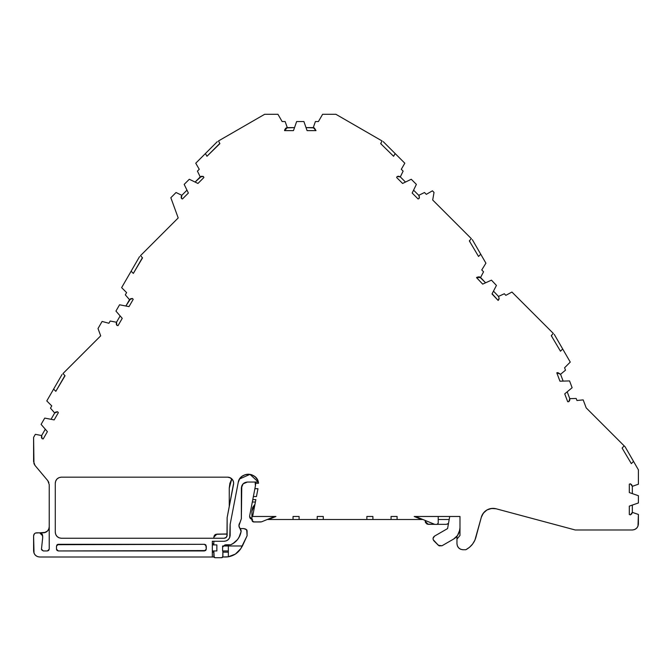 <?xml version="1.0" encoding="UTF-8"?>
<svg xmlns="http://www.w3.org/2000/svg" width="672" height="672" viewBox="0 0 672 672"><rect width="100%" height="100%" fill="white"/><g stroke="black" fill="none" stroke-linecap="round" stroke-linejoin="round"><path stroke-width="1.01" d="M251.924 519.422L249.589 516.482L250.244 518.364L251.924 519.422L249.589 516.482M53.92 419.866L44.73 418.093L54.172 419.899L44.73 418.093L41.101 424.376L47.393 431.651L43.201 438.917L42.092 438.707L41.656 435.54L41.42 437.186L41.656 435.54L45.301 429.223L41.656 435.54L41.42 437.186L42.092 438.707L43.201 438.917L42.092 438.707L41.479 437.472L42.084 438.698L41.656 435.54L35.356 434.33L33.6 437.363L33.961 463.638L35.011 465.452L33.6 461.572L35.011 465.452L47.821 480.715L49.232 484.604L49.232 549.142L48.703 550.427L47.418 550.956L49.232 549.142L47.418 550.956L43.277 550.956L41.588 549.805L41.462 549.142L43.277 550.956L41.462 549.142L42.672 537.894L42.462 534.719L41.79 533.694L39.648 532.812L42.672 535.836L42.672 537.894L42.672 535.836L39.648 532.812L35.507 533.022L34.482 533.694L33.6 535.836C33.785 534.005 34.793 532.997 36.624 532.812L39.648 532.812L36.624 532.812C34.793 532.997 33.785 534.005 33.6 535.836L34.028 553.182L35.372 555.232L37.422 556.576L39.648 557.004C35.986 556.634 33.97 554.618 33.6 550.956L34.028 553.182M240.937 529.897L241.156 531.031L240.299 528.923L241.114 531.527L238.904 537.617M564.925 393.708L572.124 387.719L564.732 393.876L572.124 387.719L569.562 380.923L559.944 381.184L556.786 372.817L560.574 374.279L565.505 370.171L564.589 367.76L570.259 362.09L554.24 334.354L562.691 348.986L560.473 351.204L551.267 335.656L551.821 336.21L551.267 335.656L553.3 333.404L511.93 292.043L553.3 333.404L551.267 335.656L553.3 333.404L511.93 292.043L505.831 295.344L504.336 293.765L498.49 296.411L499.111 298.25L498.154 300.451L492.005 293.966L496.432 285.424L491.442 280.148L482.916 284.012M419.227 196.207L419.126 198.484L418.11 198.979L419.126 198.484L419.404 197.215L418.732 195.317L419.404 197.215L419.126 198.484L418.11 198.979L412.18 193.049L418.11 198.979L412.18 193.049L416.38 184.388L411.247 179.256L402.822 183.355M419.051 195.812L418.732 195.325L419.051 195.812M120.145 315.932L116.5 322.249L116.264 323.887L116.936 325.408L118.037 325.626L116.936 325.408L116.5 322.249L116.264 323.896L116.5 322.249L120.145 315.932L116.5 322.249L116.936 325.408L116.315 324.173L116.928 325.399L118.037 325.626L122.237 318.36M128.764 306.575L119.566 304.794L129.016 306.608L119.566 304.794L115.937 311.086L122.077 318.158M307.003 130.41L303.904 121.548L307.096 130.637L303.904 121.548L296.646 121.548L293.546 130.41M116.264 323.896L116.491 322.258L110.191 321.031L116.5 322.249L110.191 321.031L108.906 323.274L102.102 321.451L98.02 328.524L100.691 335.84L63.008 373.523L65.033 375.774L63.008 373.523L82.74 353.8M492.114 293.731L498.154 300.451L498.868 299.443L499.111 298.25L498.154 300.451L492.005 293.966L496.432 285.424L491.442 280.148L496.432 285.424L492.005 293.966M197.728 183.355L189.311 179.256L197.963 183.456L189.311 179.256L184.178 184.388L188.269 192.814M629.546 506.033L638.4 502.967L629.311 506.125L638.4 502.967L638.4 495.709L629.546 492.652M564.732 393.876L567.697 401.722L564.732 393.876L567.697 401.722L568.823 401.688L569.73 400.302L568.823 401.688L569.73 400.302L569.764 398.639L568.823 401.688L567.697 401.722L568.823 401.688L569.764 398.639L576.181 398.462L569.764 398.639L567.193 391.818L569.764 398.639L576.181 398.462L576.946 400.495L576.181 398.462L576.946 400.495L583.178 399.882L576.946 400.495L583.178 399.882L586.202 407.896L583.178 399.882L586.202 407.896L624.145 445.838L622.121 448.09L631.336 463.63L633.545 461.42L625.103 446.796L638.4 469.82L633.545 461.42L631.336 463.63L633.545 461.42L625.103 446.796L624.145 445.838L622.121 448.09L631.336 463.63L622.121 448.09L624.145 445.838L586.202 407.896L624.145 445.838M559.944 381.184L556.786 372.817L557.844 372.616L560.574 374.279L556.786 372.817L559.944 381.184L569.562 380.923L560.196 381.184M482.672 284.113L476.532 277.62L480.581 277.502L479.665 276.965L485.596 282.803L480.581 277.502L476.54 277.612L482.672 284.113L476.532 277.62L480.581 277.502L476.54 277.612L477.431 277.024M405.476 182.062L400.319 176.904L398.79 176.257L397.152 176.509L396.656 177.526L397.152 176.509L400.319 176.904L398.79 176.257L400.319 176.904L405.476 182.062L400.319 176.904L397.152 176.509L398.504 176.232L397.16 176.509L396.656 177.526L402.587 183.456M307.096 130.637L316 130.637L313.278 127.613L316 130.62L314.303 127.898L306.029 127.613L314.303 127.898L316 130.637L313.278 127.613L316 130.62L307.096 130.637L316 130.637M293.454 130.637L284.55 130.637L287.28 127.613L286.247 127.898L294.529 127.613L287.28 127.613L284.55 130.62L293.454 130.637L284.55 130.637L287.28 127.613L284.55 130.637L284.743 129.57M197.963 183.456L203.893 177.526L197.963 183.456L203.893 177.526L203.406 176.509L201.76 176.257L203.406 176.509L201.768 176.257L200.239 176.904L203.406 176.509L201.76 176.257M129.016 306.608L133.207 299.342L129.016 306.608L133.207 299.342L132.476 298.494L130.822 298.679L132.476 298.494L130.822 298.679L129.52 299.695L132.476 298.494L130.822 298.679M54.172 419.899L58.372 412.642L54.172 419.899L58.372 412.642L57.632 411.793L55.978 411.97L57.632 411.793L54.676 412.994L51.03 419.303L54.676 412.994L55.978 411.97L57.624 411.785L55.978 411.97M47.393 431.651L43.201 438.917L47.393 431.651L41.101 424.376L47.233 431.449M629.311 506.125L629.311 514.508L629.311 506.125L629.311 514.508L630.37 514.878L631.714 513.895L630.37 514.878L631.714 513.895L632.335 512.358L630.37 514.878L629.311 514.508L630.37 514.878L632.335 512.358L631.856 513.702L632.335 512.366L638.4 514.458L632.335 512.358L632.335 505.067L632.335 512.358L638.4 514.458L638.4 523.942C638.03 527.604 636.014 529.62 632.352 529.99L634.578 529.561L636.628 528.217L637.972 526.168L638.4 514.458L638.4 523.942C638.03 527.604 636.014 529.62 632.352 529.99L634.578 529.561M569.789 400.067L569.772 398.656L569.789 400.067M485.596 282.803L480.581 277.502L483.546 271.807L481.765 269.934L485.915 263.18L472.307 239.618L480.749 254.234L478.54 256.452L469.325 240.904L469.888 241.475L469.325 240.904L471.349 238.661L432.692 200.004L471.349 238.661L469.325 240.904L471.349 238.661L432.692 200.004L434.028 192.427L432.424 190.823L426.334 194.342L424.502 192.511L418.732 195.317L413.574 190.159L418.732 195.317L419.404 197.215M181.171 196.846L181.432 198.484L182.44 198.979L181.432 198.484L181.826 195.317L181.171 196.846L181.818 195.325L181.171 196.846L181.826 195.317L186.984 190.159L181.826 195.317L181.432 198.484L181.154 197.131L181.423 198.475L182.44 198.979L188.37 193.049M498.994 299.09L499.111 298.267L498.994 299.09M217.342 141.607L195.745 163.212L205.397 153.56L206.959 156.274L205.397 153.56L217.342 141.607L195.745 163.212L199.256 169.302L197.434 171.133L200.239 176.904L201.482 176.308L195.082 182.062L200.239 176.904L203.406 176.509L203.893 177.526L203.406 176.509M139.566 256.578L121.632 287.633L131.116 271.211L133.325 273.42L131.116 271.211L139.566 256.578L121.632 287.633L126.605 292.606L125.311 294.848L129.52 299.695L130.561 298.796L125.866 306.012L129.52 299.695L132.476 298.494L133.207 299.342L132.476 298.494M62.059 374.472L46.788 400.924L53.617 389.105L55.826 391.322L53.617 389.105L62.059 374.472L46.788 400.924L51.761 405.905L50.476 408.139L54.676 412.994L55.717 412.087L54.676 412.986L57.632 411.793L58.372 412.642L57.632 411.793M222.348 557.516L222.793 557.004L228.346 556.786C233.621 555.828 237.762 553.132 240.769 548.688L242.407 545.992L228.346 545.992L228.346 544.774L228.346 556.786C233.621 555.828 237.762 553.132 240.769 548.688L242.407 545.992L228.346 545.992L228.346 550.956L222.6 550.956L222.6 545.992L228.346 545.992L228.346 556.786L235.418 554.064L240.769 548.688L247.094 535.777L247.094 530.863L245.75 529.108L243.768 528.578L245.75 529.108L247.094 530.863L246.716 529.754L243.768 528.578L239.996 528.578L241.114 531.527C239.879 537.667 236.426 542.086 230.773 544.774L234.486 542.598L230.773 544.774L225.288 544.849L223.507 545.992L225.926 544.774L230.773 544.774L224.809 544.992L223.112 546.689M632.335 493.618L632.335 486.318L638.4 484.218L632.335 486.318L632.335 493.618L632.335 486.318L630.37 483.798L629.311 484.168L630.37 483.798L631.714 484.781L632.335 486.318L630.37 483.798L632.335 486.318L630.37 483.798L629.311 484.168L629.311 492.559M226.338 540.851L224.112 541.279L226.338 540.851L228.388 539.507L229.732 537.457L230.16 524.336L238.207 482.546C239.744 471.29 257.771 471.946 258.51 483.26L257.51 479.9L255.259 476.918L252.101 474.928L248.665 474.214L245.196 474.684L241.895 476.448L239.45 479.262L238.207 482.546L230.16 524.336L238.207 482.546C239.744 471.29 257.771 471.946 258.51 483.26L258.292 482.051L247.397 482.051L243.121 483.823L245.171 482.471L247.397 482.051L243.121 483.823L241.777 485.873L243.121 483.823M222.902 550.956L222.902 556.5L221.693 557.71L215.04 557.71L221.693 557.71L222.902 556.5L222.793 557.004L225.515 557.004L222.802 557.004L222.902 550.956L222.902 556.5L221.693 557.71L215.04 557.71L213.83 556.5L213.83 550.956L214.183 557.357L215.04 557.71L213.83 556.5L213.83 550.956M213.83 544.908L213.83 541.279M274.63 516.482L261.568 521.833L274.63 516.482L261.568 521.833L253.739 521.968L251.924 520.153L253.067 521.842L260.879 521.968L253.739 521.968L251.924 520.153L252.454 521.438M438.22 516.482L438.22 523.177L438.22 516.482L438.22 523.177L437.01 524.387L434.818 524.387L415.514 516.482M459.984 527.923L459.497 530.678C458.758 534.324 456.809 537.113 453.634 539.053L442 545.765L438.354 545.286L433.205 539.683L433.07 538.322L434.557 536.096L447.586 528.578L449.719 516.482M205.876 544.992L206.27 549.142L204.456 550.956L206.27 549.142L205.741 550.427L206.27 549.142L204.456 550.956L58.304 550.956L56.49 549.142L56.49 546.118L58.304 544.303L56.49 546.118L57.019 544.832L56.49 546.118L58.304 544.303L204.456 544.303L206.27 546.118L204.456 544.303L205.741 544.832L204.456 544.303L206.27 546.118L206.27 549.142L206.27 546.118L204.456 544.303L58.304 544.303L56.49 546.118L56.49 549.142L58.304 550.956L57.019 550.427L58.304 550.956L56.49 549.142L56.49 546.118M398.79 176.257L400.31 176.904L403.124 171.133L400.319 176.904L403.124 171.133L401.293 169.302L404.813 163.212L383.208 141.607L395.161 153.56L393.59 156.274L395.161 153.56L404.813 163.212L383.208 141.607M395.161 153.56L393.59 156.274L380.68 143.64L381.352 144.026L380.68 143.64L382.049 140.944L335.891 114.29L382.049 140.944L380.68 143.64L382.049 140.944L335.891 114.29L322.61 114.29L318.419 121.548L315.395 121.548L313.278 127.613L306.029 127.613M294.529 127.613L287.28 127.613L285.155 121.548L282.131 121.548L277.939 114.29L264.659 114.29L218.501 140.944L219.878 143.64L218.501 140.944L264.659 114.29L218.501 140.944L219.878 143.64L206.959 156.274L219.198 144.026L206.959 156.274L205.397 153.56M239.996 528.578L240.299 528.923C238.602 526.865 238.501 524.723 240.005 522.514C238.627 524.53 238.627 526.554 239.996 528.578L243.768 528.578L239.996 528.578L238.938 525.773L241.349 518.708L240.005 522.514C238.627 524.53 238.627 526.554 239.996 528.578L239.635 528.066M238.93 525.756L241.349 518.708L241.349 488.099L243.071 483.874L241.349 488.099L241.349 518.708L241.777 485.873M258.292 482.051L249.984 474.348L239.644 478.943L249.984 474.348L258.292 482.051L258.51 483.26L255.461 483.26L255.427 485.864A7.258 7.258 0 0 0 255.142 482.051L255.461 483.26L258.51 483.26L258.292 482.051L247.397 482.051C243.734 482.42 241.718 484.436 241.349 488.099C241.718 484.436 243.734 482.42 247.397 482.051L258.292 482.051L257.872 480.724M257.275 479.472L256.091 477.767M254.923 476.624L253.218 475.457M251.74 474.802L249.816 474.314M248.363 474.205L246.305 474.398M244.986 474.76L242.609 475.927M241.786 476.54L239.375 479.388M228.388 539.507L227.413 540.305M234.486 542.598L237.636 539.473L239.904 535.651M252.714 507.368L254.957 504.311L252.714 507.368L251.924 511.081L251.924 520.153L251.924 511.073M438.22 523.177L437.01 524.387L434.818 524.387L437.01 524.387L438.22 523.177M459.497 530.678L457.498 535.517L453.634 539.053L442 545.765L439.127 545.849L433.927 540.851C432.6 539.062 432.802 537.482 434.557 536.096L447.586 528.578L434.557 536.096C432.802 537.482 432.6 539.062 433.927 540.851L438.354 545.286L442 545.765L453.634 539.053C456.809 537.113 458.758 534.324 459.497 530.678M216.854 544.908L216.854 550.956L212.318 550.956L212.318 544.908L216.854 544.908L216.854 550.956L212.318 550.956L212.318 544.908L216.854 544.908L216.854 550.956L212.318 550.956L212.318 541.279L224.112 541.279L212.318 541.279L212.318 544.908L216.854 544.908M205.582 550.561L58.304 550.956L56.49 549.142L56.616 549.805M57.179 544.698L204.456 544.303M223.188 138.23L224.591 137.424L223.188 138.23M186.984 190.159L181.826 195.317L176.047 192.511L170.839 197.728L178.198 217.938L140.507 255.629L142.531 257.88L140.507 255.629L160.238 235.897M131.116 271.211L133.325 273.42L142.531 257.88L140.507 255.629L178.198 217.938L170.839 197.728L178.198 217.938M53.617 389.105L55.826 391.322L65.033 375.774L63.008 373.523L100.691 335.84L98.02 328.524L100.691 335.84M43.184 532.812C46.855 532.451 48.871 530.435 49.232 526.764A6.048 6.048 0 0 1 47.46 531.04L44.369 532.694L39.648 532.812L45.41 532.384L47.46 531.04L48.812 528.99L49.232 526.764L48.77 529.074L47.46 531.04A6.048 6.048 0 0 0 49.232 526.764C48.871 530.435 46.855 532.451 43.184 532.812A6.048 6.048 0 0 0 45.242 532.451A6.048 6.048 0 0 1 43.184 532.812L39.648 532.812M237.636 539.473L232.84 543.715L236.149 541.145M239.686 536.13L239.963 535.508L239.686 536.13M228.346 550.956L222.6 550.956L222.6 545.992L228.346 545.992L222.6 545.992L222.6 550.956L228.346 550.956L228.346 556.786L225.515 557.004A18.144 18.144 0 0 0 228.346 556.786L228.892 556.685M255.335 482.672L255.427 485.864A7.258 7.258 0 0 0 255.142 482.051L255.427 485.864L254.881 488.704L257.964 488.704L256.452 496.566L253.369 496.566L256.452 496.566L257.964 488.704L254.881 488.704L252.319 502.009L255.402 502.009L252.319 502.009L249.648 515.911L252.319 502.009L255.402 502.009M251.924 511.081L254.957 504.311L251.924 511.081L251.924 520.153M267.246 519.506L268.548 519.506L275.932 516.482L252.613 516.482L275.932 516.482L268.548 519.506L317.234 519.506L317.234 516.482L323.282 516.482L323.282 519.506L323.282 516.482L317.234 516.482L317.234 519.506L366.862 519.506L366.862 516.482L372.91 516.482L372.91 519.506L391.054 519.506L391.054 516.482L397.102 516.482L397.102 519.506L422.898 519.506L421.596 519.506L414.212 516.482L459.984 516.482L414.212 516.482L421.596 519.506L422.898 519.506M255.142 482.051L255.427 485.864L252.79 499.59L255.864 499.59L252.79 499.59L255.864 499.59L252.613 516.482L255.864 499.59L252.613 516.482L275.932 516.482L268.548 519.506L299.09 519.506L299.09 516.482L293.042 516.482L293.042 519.506L293.042 516.482L299.09 516.482L299.09 519.506L421.596 519.506L414.212 516.482L459.984 516.482L459.984 535.45L456.96 539.12L456.96 543.698L457.388 545.924L458.732 547.974L460.782 549.318L463.008 549.746C459.346 549.377 457.33 547.361 456.96 543.698L456.96 539.12L456.96 543.698C457.33 547.361 459.346 549.377 463.008 549.746L465.83 549.746L469.501 547.31L472.609 544.043L474.911 540.154L481.295 517.331L483.26 513.248L486.923 509.981L491.585 508.444L496.104 508.78L575.266 529.99L632.352 529.99M434.456 536.155L433.07 538.314L434.456 536.155M229.253 506.654L229.253 488.099L229.253 506.654L229.253 488.099L231.79 478.85L229.9 483.302L229.253 488.099L231.79 478.85L229.9 483.302M213.83 538.255L213.83 537.146L213.83 538.255L213.83 537.146L216.854 534.122L227.136 533.98L215.737 534.332L214.712 535.004L213.83 537.146L216.854 534.122L226.229 534.122M224.112 541.279C227.774 540.91 229.79 538.894 230.16 535.231L230.16 524.336L230.16 535.231C229.79 538.894 227.774 540.91 224.112 541.279L212.318 541.279L212.318 544.908M212.318 543.698L213.83 543.698M569.822 398.916L569.864 399.437M562.691 348.986L570.259 362.09L564.589 367.76L565.505 370.171L560.574 374.279L556.802 372.809L560.574 374.279L563.144 381.108L560.574 374.279L565.505 370.171L564.589 367.76L570.259 362.09L562.691 348.986L560.473 351.204L562.691 348.986L554.24 334.354M564.799 352.649L566.387 355.387M499.111 298.25L498.49 296.411L504.336 293.765L505.831 295.344L511.93 292.043L505.831 295.344L504.336 293.765L498.49 296.411L493.475 291.119L498.49 296.411L499.111 298.25L498.162 300.443M479.665 276.965L478.54 276.78L479.665 276.965M482.866 257.897L483.941 259.762M466.376 233.68L469.795 237.107L466.376 233.68M412.28 192.814L416.38 184.388L411.247 179.256L416.38 184.388L412.18 193.049M397.925 156.324L400.386 158.785M378.521 138.902L380.15 139.843L378.521 138.902M286.247 127.898L285.331 128.587L286.247 127.898M201.205 157.744L203.708 155.24M127.924 276.738L129.923 273.269M67.981 368.55L66.839 369.692L67.981 368.55M50.425 394.632L52.424 391.163M49.232 484.588L49.232 549.142L47.418 550.956L43.277 550.956L41.462 549.142L42.672 537.894L41.462 549.142L43.277 550.956L47.418 550.956L49.232 549.142L49.232 484.604L47.821 480.715L48.871 482.53M33.6 550.956L33.6 535.836L33.6 550.956C33.97 554.618 35.986 556.634 39.648 557.004L213.94 557.004L214.385 557.516M212.318 557.004L212.318 550.956L212.318 557.004L213.94 557.004L212.318 557.004L212.318 550.956M213.83 552.166L212.318 552.166M228.346 552.166L222.902 552.166M240.005 522.514C238.501 524.723 238.602 526.865 240.299 528.923L240.299 528.931M228.346 544.774L228.346 545.992L242.407 545.992L247.094 535.777L246.716 529.754M239.333 527.478L239.005 526.428M438.22 519.506L449.182 519.506M425.418 522.43L427.115 524.135L434.717 524.345L427.115 524.135L425.418 522.43L425.208 520.456M253.067 521.842L253.739 521.968M447.493 524.135L448.518 523.463L446.376 524.345L448.493 523.412L446.376 524.345L437.338 524.345L446.384 524.345L437.338 524.345M428.232 524.345L425.208 521.321L428.232 524.345L434.717 524.345M457.85 534.971L457.338 535.735M456.96 536.222L456.96 539.12L459.984 535.45L459.984 516.482L459.984 535.45L456.96 539.12L456.96 536.222L456.96 539.12M635.502 464.806L637.241 467.821M225.229 538.045L224.112 538.255L226.254 537.373L227.136 535.231C226.951 537.062 225.943 538.07 224.112 538.255L226.254 537.373L224.12 538.255L61.328 538.255L59.102 537.827L57.053 536.483L55.709 534.433L55.28 532.207L55.28 483.218C55.65 479.556 57.666 477.54 61.328 477.17L227.606 477.17L230.185 477.75L232.999 480.48L233.654 483.034L227.136 517.65L227.136 535.24C226.951 537.062 225.943 538.07 224.112 538.255L61.328 538.255C57.666 537.886 55.65 535.87 55.28 532.207L55.28 483.218L55.709 480.992L57.053 478.943L59.102 477.599L61.328 477.17L227.606 477.17A6.048 6.048 0 0 1 233.545 484.361L227.136 517.65L226.976 536.206L227.136 517.65L233.545 484.361A6.048 6.048 0 0 0 227.606 477.17L61.328 477.17L59.102 477.599M226.783 536.651L226.489 537.104L226.783 536.651M215.737 534.332L214.04 536.038M57.994 478.17L57.07 478.926L57.994 478.17M57.044 478.951L55.801 480.757L57.044 478.951M57.036 536.474L55.709 534.433L55.28 532.207L55.28 483.193C55.65 479.556 57.666 477.54 61.328 477.17M572.124 387.719L569.562 380.923L572.124 387.719M480.749 254.234L485.915 263.18L481.765 269.934L483.546 271.807L480.581 277.502L483.546 271.807L481.765 269.934L485.915 263.18L480.749 254.234L478.54 256.452L480.749 254.234L472.307 239.618M418.732 195.317L424.502 192.511L426.334 194.342L432.424 190.823L434.028 192.427L432.692 200.004L434.028 192.427L432.424 190.823L426.334 194.342L424.502 192.511L418.732 195.317L413.574 190.159M403.124 171.133L401.293 169.302L404.813 163.212L401.293 169.302L403.124 171.133M322.61 114.29L318.419 121.548L315.395 121.548L313.278 127.613L315.395 121.548L318.419 121.548L322.61 114.29L335.891 114.29L322.61 114.29M303.904 121.548L296.646 121.548L303.904 121.548M287.28 127.613L285.155 121.548L282.131 121.548L277.939 114.29L264.659 114.29L277.939 114.29L282.131 121.548L285.155 121.548L287.28 127.613M200.239 176.904L197.434 171.133L199.256 169.302L195.745 163.212L199.256 169.302L197.434 171.133L200.239 176.904L195.082 182.062M189.311 179.256L184.178 184.388L189.311 179.256M181.826 195.317L176.047 192.511L170.839 197.728L176.047 192.511L181.826 195.317M141.985 258.434L133.325 273.42L141.985 258.434M129.52 299.695L125.311 294.848L126.605 292.606L121.632 287.633L126.605 292.606L125.311 294.848L129.52 299.695L125.866 306.012M119.566 304.794L115.937 311.086L119.566 304.794M110.191 321.031L108.906 323.274L102.102 321.451L98.02 328.524L102.102 321.451L108.906 323.274L110.191 321.031M64.478 376.328L55.826 391.322L64.478 376.328M54.676 412.994L50.476 408.139L51.761 405.905L46.788 400.924L51.761 405.905L50.476 408.139L54.676 412.994L51.03 419.303M44.73 418.093L41.101 424.376L44.73 418.093M45.301 429.223L41.656 435.54L35.356 434.33L33.6 437.363L33.6 461.572L35.011 465.452L47.821 480.715L35.011 465.452M268.548 519.506L366.862 519.506L366.862 516.482L372.91 516.482L372.91 519.506L391.054 519.506L391.054 516.482L397.102 516.482L397.102 519.506L421.596 519.506M465.83 549.746L463.008 549.746L465.83 549.746C471.366 546.706 474.835 542.111 476.255 535.962L481.295 517.331C483.924 510.468 488.863 507.62 496.104 508.78L575.266 529.99L496.104 508.78A12.096 12.096 0 0 0 481.295 517.331L483.378 513.097L486.923 509.981L491.392 508.469L496.104 508.78C488.863 507.62 483.924 510.468 481.295 517.331L476.255 535.962C474.835 542.111 471.366 546.706 465.83 549.746L469.543 547.277M638.4 502.967L638.4 495.709L638.4 502.967M632.335 486.318L638.4 484.218L638.4 469.82L633.545 461.42M57.07 536.5L58.867 537.734L57.07 536.5M224.112 538.255L61.295 538.255M45.41 532.384A6.048 6.048 0 0 0 47.351 531.14A6.048 6.048 0 0 1 45.41 532.384L45.503 532.35M255.427 485.864L249.648 515.911M366.862 519.506L372.91 519.506L366.862 519.506L366.862 516.482L372.91 516.482L372.91 519.506M391.054 519.506L397.102 519.506L391.054 519.506L391.054 516.482L397.102 516.482L397.102 519.506M638.4 484.218L638.4 469.82L638.4 484.218M234.973 554.35L235.973 553.686M240.769 548.688L247.094 535.777L247.094 530.863M249.799 517.591L250.471 518.624L252.613 519.506M471.299 545.614L472.609 544.043A19.958 19.958 0 0 1 472.34 544.396M474.029 541.892L474.919 540.154M228.925 477.313L231.319 478.439M57.641 544.429L58.304 544.303M241.156 531.031L241.114 531.527C239.879 537.667 236.426 542.086 230.773 544.774M33.6 461.572L33.6 437.363L35.356 434.33L41.656 435.54L41.42 437.186M58.304 550.956L204.456 550.956L206.27 549.142M253.369 496.566L256.452 496.566L257.964 488.704L254.881 488.704M323.282 519.506L323.282 516.482L317.234 516.482L317.234 519.506M299.09 519.506L299.09 516.482L293.042 516.482L293.042 519.506M604.422 426.115L619.172 440.866M567.193 391.818L569.764 398.639M560.574 374.279L563.144 381.108M565.144 353.228L565.656 354.119M498.49 296.411L493.475 291.119M483.202 258.476L483.714 259.367M398.622 157.021L399.344 157.744M127.42 277.612L128.15 276.335M49.921 395.506L51.484 392.792M242.407 545.992L247.094 535.777M258.51 483.26L255.461 483.26M252.79 499.59L252.319 502.009M632.335 505.067L632.335 512.358M635.998 465.662L636.51 466.544M61.328 538.255C57.666 537.886 55.65 535.87 55.28 532.207"/></g></svg>
